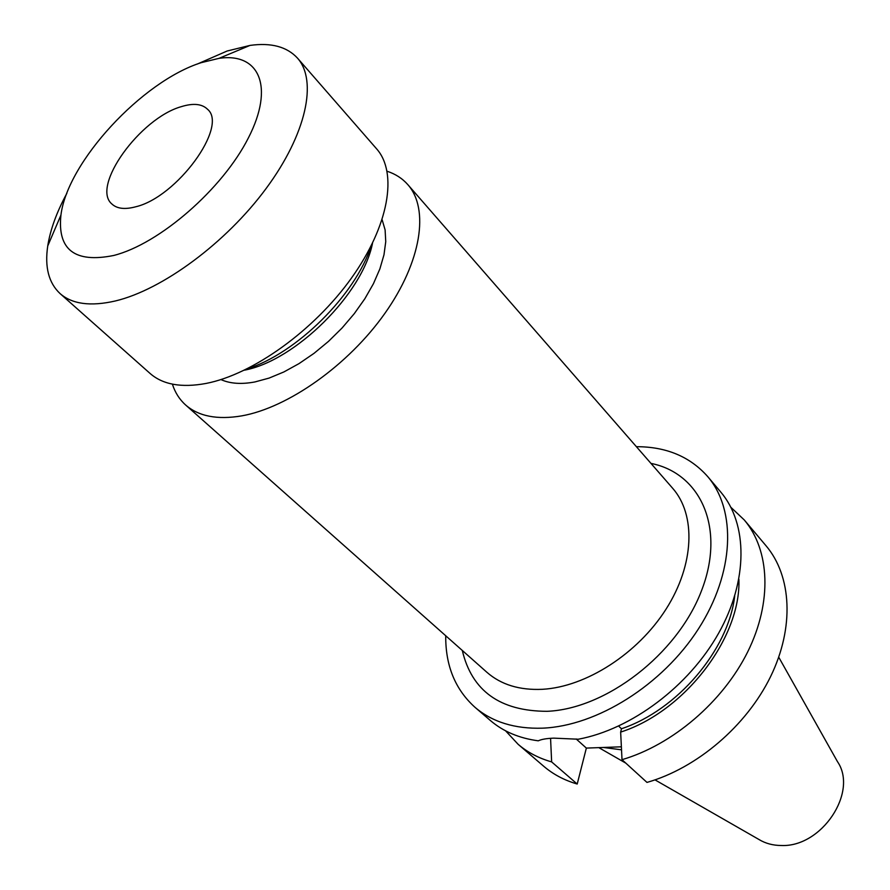 <?xml version="1.0" encoding="UTF-8"?>
<svg xmlns="http://www.w3.org/2000/svg" width="890" height="890" viewBox="0 0 890 890"><rect width="100%" height="100%" fill="white"/><g stroke="black" fill="none" stroke-linecap="round" stroke-linejoin="round"><path stroke-width="1.33" d="M135.781 206.769C125.001 209.673 117.057 208.772 111.962 204.066C90.658 186.622 140.142 118.114 181.304 106.655C193.263 102.951 202.019 103.83 207.548 109.281C228.43 126.324 176.954 197.135 135.781 206.769M201.329 62.634L219.007 58.351C259.157 52.321 274.776 86.552 248.399 137.894C222.533 189.125 159.288 244.038 113.62 255.497C74.86 263.262 57.294 249.79 60.932 215.091C67.406 161.98 142.155 81.235 201.329 62.634M197.246 64.08L227.106 51.019L250.012 45.412C271.139 42.464 286.969 46.703 297.494 58.128C317.697 80.745 306.416 134.034 266.143 188.469C226.004 242.892 162.392 289.806 115.266 300.987C90.569 306.638 72.168 304.169 60.053 293.567C48.705 282.953 44.6 267.089 47.737 245.974C50.285 229.731 56.66 212.187 66.85 193.375M297.494 58.128L376.637 148.875C397.886 172.727 389.03 225.648 351.416 278.147C313.925 330.624 252.682 374.456 205.99 383.457C181.493 387.973 162.87 384.647 150.121 373.489L60.053 293.567M371.275 245.662C355.433 294.991 296.403 353.519 246.942 368.938M372.532 243.148C362.653 293.9 295.257 360.717 244.427 370.173M382.133 219.741L385.103 229.876L385.748 241.646L383.991 254.774L379.863 268.925L373.422 283.732L364.811 298.795L354.253 313.692L342.049 328.021L328.51 341.359L314.025 353.341L299.007 363.621L283.877 371.953L269.047 378.105L254.929 381.944C241.435 384.48 230.098 383.69 220.931 379.574M387.106 171.247C395.46 173.984 402.38 178.445 407.843 184.653C429.447 208.928 421.493 261.649 384.892 313.358C348.424 365.056 288.149 407.698 241.668 415.886C217.282 419.969 198.604 416.342 185.621 404.983C179.469 399.465 175.063 392.523 172.393 384.146M636.394 446.691C666.276 446.68 690.062 456.648 707.728 476.606L720.789 492.092C747.767 523.798 748.379 580.247 718.575 633.313C688.816 686.335 631.377 729.333 578.322 739.223L553.825 738.144C546.571 738.422 541.398 739.312 538.294 740.814C519.204 738.277 503.239 731.513 490.401 720.533L475.026 707.339C455.224 689.494 445.456 665.642 445.723 635.76M778.739 657.198L837.479 761.651C858.416 791.989 821.726 847.414 781.275 845.5C772.909 845.456 765.478 843.453 758.97 839.504L655.018 779.885M707.728 476.606C736.597 510.326 734.539 572.793 698.428 628.907C662.449 685.022 596.945 726.029 542.522 728.165C514.865 729.032 492.37 722.09 475.026 707.339M734.695 596.133C728.398 649.9 677.279 710.153 621.476 728.754L619.218 726.663M738.9 579.301C741.159 637.707 684.61 711.655 620.653 732.092L621.476 728.754M730.935 507.356L744.285 519.971C769.828 550.109 772.453 601.829 747.711 651.847C722.947 701.81 672.517 744.897 622.01 759.671L620.653 732.092M550.565 738.322L551.644 761.907C538.695 758.224 527.503 752.35 518.08 744.263L505.576 730.812M744.285 519.971L766.056 545.793C791.633 575.975 794.648 627.305 770.562 676.656C746.465 725.951 696.903 768.181 646.974 782.41L622.01 759.671M551.644 761.907L577.21 784.034C564.327 780.274 553.157 774.345 543.712 766.257L518.08 744.263M621.365 746.81L586.354 748.09L577.21 784.034M621.52 749.836L603.364 747.466M576.175 738.967L586.354 748.09M185.621 404.983L486.93 672.317C501.059 684.688 519.549 690.351 542.422 689.305C585.943 686.935 637.752 653.761 666.098 609.072C694.545 564.382 696.069 514.776 672.606 488.209L407.843 184.653M650.968 463.401C700.919 473.324 726.018 528.627 701.198 591.527C676.934 654.428 605.945 709.019 547.05 711.31C500.069 711.199 471.822 690.907 462.299 650.468M219.007 58.351L250.012 45.412M625.792 763.119L598.803 747.633M60.932 215.091L47.737 245.974"/></g></svg>
